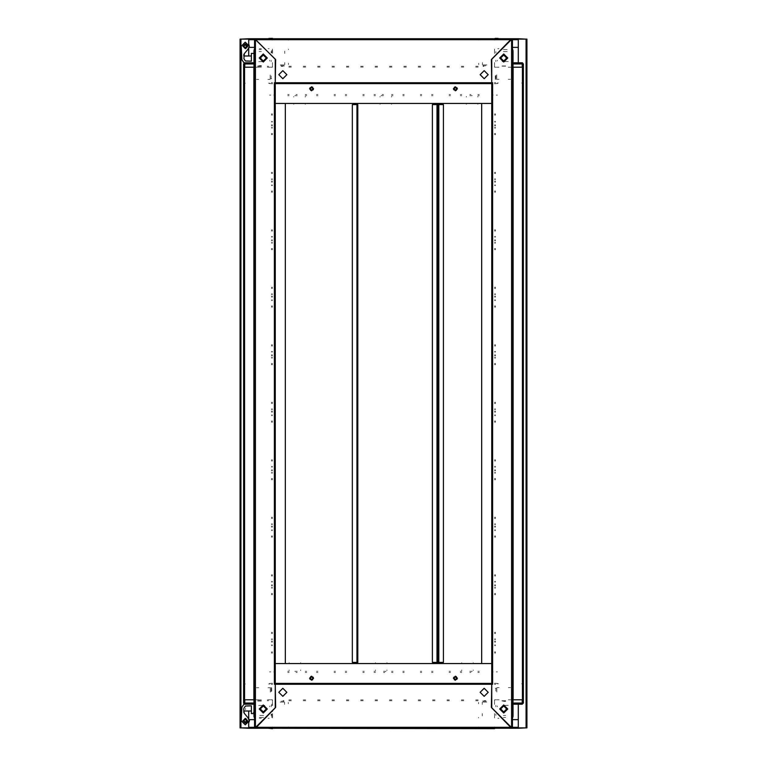 <?xml version="1.0" encoding="UTF-8"?>
<svg xmlns="http://www.w3.org/2000/svg" width="767" height="767" viewBox="0 0 767 767"><rect width="100%" height="100%" fill="white"/><g stroke="black" fill="none" stroke-linecap="round" stroke-linejoin="round"><path stroke-width="0.58" stroke-dasharray="3.83 2.88" d="M254.74 708.296L254.74 709.734L254.74 708.296M245.545 708.296L245.545 709.734L245.545 708.296M254.165 708.296L254.165 709.389L254.165 708.296M243.791 708.66L243.791 710.971L243.791 708.66M251.403 710.971L251.403 705.793L251.403 710.971M253.014 712.409L253.589 712.409L253.014 712.409M253.589 704.183L252.439 704.183L253.589 704.183M253.551 704.087L252.937 704.461M491.743 82.759L492.615 82.769M274.385 82.769L275.257 82.759M275.257 83.632L275.257 82.769M491.743 83.641L491.743 82.769M493.181 39.654L493.181 38.781M273.819 38.781L273.819 39.654M437.104 662.381L438.829 662.381M438.829 104.619L437.104 104.619M469.749 672.438L471.043 672.438L469.749 672.438M469.749 671.288L472.194 671.288L469.749 671.288M461.705 663.244L461.705 662.669M473.201 663.244L473.201 662.669M461.705 670.559L461.705 670.013M473.201 670.559L473.201 670.013M475.732 699.897L478.148 699.897L475.732 699.897M475.732 700.76L478.148 700.76L475.732 700.76M461.36 699.897L463.776 699.897L461.36 699.897M461.36 700.76L463.776 700.76L461.36 700.76M446.979 699.897L449.395 699.897L446.979 699.897M446.979 700.76L449.395 700.76L446.979 700.76M432.607 699.897L435.023 699.897L432.607 699.897M432.607 700.76L435.023 700.76L432.607 700.76M418.226 699.897L420.642 699.897L418.226 699.897M418.226 700.76L420.642 700.76L418.226 700.76M403.854 699.897L406.27 699.897L403.854 699.897M403.854 700.76L406.27 700.76L403.854 700.76M389.483 699.897L391.899 699.897L389.483 699.897M389.483 700.76L391.899 700.76L389.483 700.76M375.101 699.897L377.517 699.897L375.101 699.897M375.101 700.76L377.517 700.76L375.101 700.76M360.73 699.897L363.146 699.897L360.73 699.897M360.73 700.76L363.146 700.76L360.73 700.76M346.358 699.897L348.774 699.897L346.358 699.897M346.358 700.76L348.774 700.76L346.358 700.76M331.977 699.897L334.393 699.897L331.977 699.897M331.977 700.76L334.393 700.76L331.977 700.76M317.605 699.897L320.021 699.897L317.605 699.897M317.605 700.76L320.021 700.76L317.605 700.76M303.224 699.897L305.64 699.897L303.224 699.897M303.224 700.76L305.64 700.76L303.224 700.76M288.852 699.897L291.268 699.897L288.852 699.897M288.852 700.76L291.268 700.76L288.852 700.76M494.475 699.897L494.475 700.817L494.475 699.897M272.525 700.817L272.525 699.897L272.525 700.817M272.525 727.499L272.525 728.65M494.475 727.787L494.475 726.924M494.475 728.65L494.475 727.499M494.475 703.291L494.475 704.269L494.475 703.291M272.525 703.349L272.525 704.269L272.525 703.349M494.475 717.433L494.475 716.292M272.525 716.292L272.525 717.433M356.904 662.381L357.767 662.381M357.767 104.619L356.904 104.619M505.645 717.433L503.344 717.433L505.645 717.433M505.645 715.429L503.344 715.429L505.645 715.429M505.645 700.76L501.906 700.76L505.645 700.76M505.645 701.048L502.193 701.048L505.645 701.048M503.919 705.362L507.371 705.362M505.645 701.335L503.631 701.335L505.645 701.335M478.522 703.78L478.522 702.342M482.98 701.191L483.843 701.191M486.278 701.191L484.13 701.191M483.843 702.054L482.98 702.054M484.13 702.054L486.719 702.054L484.13 702.054M494.475 704.355L494.475 702.054M482.29 704.355L482.29 702.054M484.13 700.616L485.751 700.616M482.29 715.86L482.29 713.559L482.29 715.86M482.98 700.616L482.98 701.479M478.522 727.787L478.522 726.924M478.522 717.864L478.522 717.289M494.475 700.616L494.475 701.479M512.011 683.8L512.586 683.8M521.646 683.8L522.509 683.8M496.776 688.258L496.776 689.121M496.776 689.408L496.776 691.997L496.776 689.408M496.201 688.258L495.338 688.258M496.201 699.753L495.338 699.753M496.776 699.753L499.077 699.753M496.776 687.568L499.077 687.568M497.064 683.8L498.502 683.8M495.913 689.121L495.913 688.258M495.913 689.408L495.913 691.029M510.573 687.568L508.281 687.568L510.573 687.568M512.011 699.753L512.586 699.753M510.573 699.753L508.281 699.753L510.573 699.753M494.475 717.289L494.475 717.864M494.475 713.559L494.475 715.86L494.475 713.559M508.233 705.362L505.645 705.362L508.233 705.362M495.866 713.991L495.866 715.429M495.866 705.362L495.866 706.8M497.304 706.8L497.304 705.937M494.475 703.78L494.475 702.342M521.646 699.753L522.509 699.753M497.064 699.753L498.502 699.753M511.004 699.753L512.155 699.753M497.783 718.296L498.933 718.296M505.645 705.362L507.658 705.362L505.645 705.362M297.251 672.438L295.957 672.438L297.251 672.438M297.251 671.288L294.806 671.288L297.251 671.288M289.197 663.244L289.197 662.669M300.702 663.244L300.702 662.669M289.197 670.559L289.197 670.013M300.702 670.559L300.702 670.013M505.693 66.202L501.954 66.202L505.693 66.202M505.693 65.914L502.241 65.914L505.693 65.914M503.392 51.542L507.994 51.542L503.392 51.542M503.392 49.529L507.994 49.529L503.392 49.529M508.281 61.6L505.693 61.6L508.281 61.6M495.329 77.477L495.329 75.847M496.767 77.477L496.767 74.888L496.767 77.477M495.904 75.319L495.904 77.477M507.418 61.6L503.967 61.6M495.913 60.162L495.913 61.6M495.913 51.542L495.913 52.981M505.693 61.6L502.241 61.6L505.693 61.6M522.5 83.057L521.637 83.057M496.767 77.764L496.767 78.627L496.767 77.764M508.272 67.247L510.573 67.247L508.272 67.247M508.272 79.289L510.573 79.289L508.272 79.289M512.586 67.247L512.011 67.247M495.329 79.289L496.191 79.289M495.329 67.247L496.191 67.247M499.068 67.247L496.767 67.247M499.068 79.289L496.767 79.289M498.492 83.057L497.054 83.057M495.329 77.764L495.329 78.57M495.904 78.627L495.904 77.764M478.666 40.066L478.666 39.203M483.987 64.936L483.124 64.936L483.987 64.936M484.274 64.936L486.863 64.936L484.274 64.936M482.433 64.936L482.433 62.635M494.475 51.14L494.475 53.441L494.475 51.14M483.095 65.511L483.095 66.374M494.475 65.511L494.475 66.374M494.475 64.936L494.475 62.635M478.666 64.649L478.666 63.268M494.475 64.649L494.475 63.21M483.987 65.799L483.124 65.799M484.274 65.799L485.904 65.799M483.172 66.374L483.987 66.374M494.475 49.702L494.475 49.126M497.352 61.024L497.352 60.162M494.475 39.501L494.475 38.35M494.475 40.066L494.475 39.203M494.475 50.708L494.475 49.567M512.155 67.247L511.004 67.247M498.492 67.247L497.054 67.247M522.509 67.247L521.637 67.247M513.018 63.939L513.018 62.789M498.933 48.704L497.783 48.704M334.048 672.438L335.486 672.438L334.048 672.438M317.95 672.438L316.512 672.438L317.95 672.438M305.295 672.438L306.733 672.438L305.295 672.438M289.197 672.438L287.759 672.438L289.197 672.438M362.801 672.438L364.239 672.438L362.801 672.438M346.703 672.438L345.265 672.438L346.703 672.438M391.553 672.438L392.992 672.438L391.553 672.438M375.447 672.438L374.008 672.438L375.447 672.438M420.297 672.438L421.735 672.438L420.297 672.438M404.199 672.438L402.761 672.438L404.199 672.438M449.05 672.438L450.488 672.438L449.05 672.438M432.952 672.438L431.514 672.438L432.952 672.438M477.803 672.438L479.241 672.438L477.803 672.438M461.705 672.438L460.267 672.438L461.705 672.438M317.95 671.288L316.512 671.288L317.95 671.288M334.048 671.288L335.486 671.288L334.048 671.288M289.197 671.288L287.759 671.288L289.197 671.288M305.295 671.288L306.733 671.288L305.295 671.288M346.703 671.288L345.265 671.288L346.703 671.288M362.801 671.288L364.239 671.288L362.801 671.288M375.447 671.288L374.008 671.288L375.447 671.288M391.553 671.288L392.992 671.288L391.553 671.288M404.199 671.288L402.761 671.288L404.199 671.288M420.297 671.288L421.735 671.288L420.297 671.288M432.952 671.288L431.514 671.288L432.952 671.288M449.05 671.288L450.488 671.288L449.05 671.288M461.705 671.288L460.267 671.288L461.705 671.288M477.803 671.288L479.241 671.288L477.803 671.288M273.963 671.288L273.963 672.448L273.963 671.288M493.037 672.448L493.037 671.288L493.037 672.448M496.201 683.368L497.352 683.368M496.201 671.863L497.352 671.863M270.799 671.863L269.648 671.863M270.799 683.368L269.648 683.368M432.952 94.562L431.514 94.562L432.952 94.562M449.05 94.562L450.488 94.562L449.05 94.562M461.705 94.562L460.267 94.562L461.705 94.562M477.803 94.562L479.241 94.562L477.803 94.562M404.199 94.562L402.761 94.562L404.199 94.562M420.297 94.562L421.735 94.562L420.297 94.562M375.447 94.562L374.008 94.562L375.447 94.562M391.553 94.562L392.992 94.562L391.553 94.562M346.703 94.562L345.265 94.562L346.703 94.562M362.801 94.562L364.239 94.562L362.801 94.562M317.95 94.562L316.512 94.562L317.95 94.562M334.048 94.562L335.486 94.562L334.048 94.562M289.197 94.562L287.759 94.562L289.197 94.562M305.295 94.562L306.733 94.562L305.295 94.562M449.05 95.712L450.488 95.712L449.05 95.712M432.952 95.712L431.514 95.712L432.952 95.712M477.803 95.712L479.241 95.712L477.803 95.712M461.705 95.712L460.267 95.712L461.705 95.712M420.297 95.712L421.735 95.712L420.297 95.712M404.199 95.712L402.761 95.712L404.199 95.712M391.553 95.712L392.992 95.712L391.553 95.712M375.447 95.712L374.008 95.712L375.447 95.712M362.801 95.712L364.239 95.712L362.801 95.712M346.703 95.712L345.265 95.712L346.703 95.712M334.048 95.712L335.486 95.712L334.048 95.712M317.95 95.712L316.512 95.712L317.95 95.712M305.295 95.712L306.733 95.712L305.295 95.712M289.197 95.712L287.759 95.712L289.197 95.712M493.037 95.712L493.037 94.552L493.037 95.712M273.963 94.552L273.963 95.712L273.963 94.552M270.799 83.632L269.648 83.632M270.799 95.137L269.648 95.137M496.201 95.137L497.352 95.137M496.201 83.632L497.352 83.632M291.268 67.103L288.852 67.103L291.268 67.103M291.268 66.24L288.852 66.24L291.268 66.24M305.64 67.103L303.224 67.103L305.64 67.103M305.64 66.24L303.224 66.24L305.64 66.24M320.021 67.103L317.605 67.103L320.021 67.103M320.021 66.24L317.605 66.24L320.021 66.24M334.393 67.103L331.977 67.103L334.393 67.103M334.393 66.24L331.977 66.24L334.393 66.24M348.774 67.103L346.358 67.103L348.774 67.103M348.774 66.24L346.358 66.24L348.774 66.24M363.146 67.103L360.73 67.103L363.146 67.103M363.146 66.24L360.73 66.24L363.146 66.24M377.517 67.103L375.101 67.103L377.517 67.103M377.517 66.24L375.101 66.24L377.517 66.24M391.899 67.103L389.483 67.103L391.899 67.103M391.899 66.24L389.483 66.24L391.899 66.24M406.27 67.103L403.854 67.103L406.27 67.103M406.27 66.24L403.854 66.24L406.27 66.24M420.642 67.103L418.226 67.103L420.642 67.103M420.642 66.24L418.226 66.24L420.642 66.24M435.023 67.103L432.607 67.103L435.023 67.103M435.023 66.24L432.607 66.24L435.023 66.24M449.395 67.103L446.979 67.103L449.395 67.103M449.395 66.24L446.979 66.24L449.395 66.24M463.776 67.103L461.36 67.103L463.776 67.103M463.776 66.24L461.36 66.24L463.776 66.24M478.148 67.103L475.732 67.103L478.148 67.103M478.148 66.24L475.732 66.24L478.148 66.24M272.525 67.103L272.525 66.183L272.525 67.103M494.475 66.183L494.475 67.103L494.475 66.183M272.525 39.213L272.525 40.076M272.525 38.35L272.525 39.501M272.525 63.709L272.525 62.731L272.525 63.709M494.475 63.651L494.475 62.731L494.475 63.651M272.525 49.567L272.525 50.708M297.251 94.562L295.957 94.562L297.251 94.562M297.251 95.712L294.806 95.712L297.251 95.712M305.295 103.756L305.295 104.331M293.799 103.756L293.799 104.331M305.295 96.441L305.295 96.987M293.799 96.441L293.799 96.987M253.982 685.382L253.982 684.806L253.982 685.382M253.982 671.01L253.982 670.435L253.982 671.01M253.982 656.629L253.982 656.053L253.982 656.629M253.982 642.257L253.982 641.682L253.982 642.257M253.982 627.876L253.982 627.301L253.982 627.876M253.982 613.504L253.982 612.929L253.982 613.504M253.982 599.132L253.982 598.557L253.982 599.132M253.982 584.751L253.982 584.176L253.982 584.751M253.982 570.38L253.982 570.955L253.982 570.38M253.982 556.008L253.982 555.433L253.982 556.008M253.982 541.627L253.982 542.202L253.982 541.627M253.982 527.255L253.982 526.68L253.982 527.255M253.982 512.874L253.982 512.298L253.982 512.874M253.982 498.502L253.982 497.927L253.982 498.502M253.982 484.13L253.982 484.706L253.982 484.13M253.982 469.749L253.982 470.324L253.982 469.749M253.982 455.377L253.982 454.802L253.982 455.377M253.982 441.006L253.982 440.431L253.982 441.006M253.982 426.625L253.982 426.049L253.982 426.625M253.982 412.253L253.982 411.678L253.982 412.253M253.982 397.872L253.982 397.296L253.982 397.872M253.982 369.128L253.982 369.704L253.982 369.128M253.982 354.747L253.982 355.322L253.982 354.747M253.982 340.375L253.982 340.951L253.982 340.375M253.982 325.994L253.982 326.569L253.982 325.994M253.982 311.623L253.982 312.198L253.982 311.623M253.982 297.251L253.982 296.676L253.982 297.251M253.982 282.87L253.982 282.294L253.982 282.87M253.982 268.498L253.982 267.923L253.982 268.498M253.982 254.126L253.982 253.551L253.982 254.126M253.982 239.745L253.982 239.17L253.982 239.745M253.982 225.373L253.982 224.798L253.982 225.373M253.982 210.992L253.982 211.567L253.982 210.992M253.982 196.62L253.982 196.045L253.982 196.62M253.982 182.249L253.982 181.674L253.982 182.249M253.982 167.868L253.982 167.292L253.982 167.868M253.982 153.496L253.982 152.921L253.982 153.496M253.982 139.124L253.982 138.549L253.982 139.124M253.982 124.743L253.982 124.168L253.982 124.743M253.982 110.371L253.982 109.796L253.982 110.371M253.982 95.99L253.982 96.565L253.982 95.99M253.982 81.618L253.982 82.194L253.982 81.618M272.381 642.257L272.381 641.03L272.381 642.257M271.518 642.257L271.518 641.03L271.518 642.257M272.381 584.751L272.381 585.978L272.381 584.751M271.518 584.751L271.518 585.978L271.518 584.751M272.381 527.255L272.381 526.028L272.381 527.255M271.518 527.255L271.518 526.028L271.518 527.255M272.381 469.749L272.381 470.976L272.381 469.749M271.518 469.749L271.518 470.976L271.518 469.749M272.381 412.253L272.381 411.026L272.381 412.253M271.518 412.253L271.518 411.026L271.518 412.253M272.381 354.747L272.381 355.974L272.381 354.747M271.518 354.747L271.518 355.974L271.518 354.747M272.381 297.251L272.381 296.024L272.381 297.251M271.518 297.251L271.518 296.024L271.518 297.251M272.381 239.745L272.381 240.972L272.381 239.745M271.518 239.745L271.518 240.972L271.518 239.745M272.381 182.249L272.381 181.022L272.381 182.249M271.518 182.249L271.518 181.022L271.518 182.249M272.381 124.743L272.381 125.97L272.381 124.743M271.518 124.743L271.518 125.97L271.518 124.743M254.845 385.801L254.845 386.952L254.845 385.801M254.845 381.199L254.845 380.048L254.845 381.199M253.982 385.801L253.982 386.952L253.982 385.801M253.982 381.199L253.982 380.048L253.982 381.199M272.381 594.818L272.381 593.38L272.381 594.818M272.381 633.628L272.381 632.19L272.381 633.628M272.381 537.312L272.381 535.874L272.381 537.312M272.381 576.132L272.381 574.694L272.381 576.132M272.381 479.816L272.381 478.378L272.381 479.816M272.381 518.626L272.381 517.188L272.381 518.626M272.381 422.31L272.381 420.872L272.381 422.31M272.381 461.13L272.381 459.692L272.381 461.13M272.381 364.814L272.381 363.376L272.381 364.814M272.381 403.624L272.381 402.186L272.381 403.624M272.381 307.308L272.381 305.87L272.381 307.308M272.381 346.128L272.381 344.69L272.381 346.128M272.381 249.812L272.381 248.374L272.381 249.812M272.381 288.622L272.381 287.184L272.381 288.622M272.381 192.306L272.381 190.868L272.381 192.306M272.381 231.126L272.381 229.688L272.381 231.126M272.381 134.81L272.381 133.372L272.381 134.81M272.381 173.62L272.381 172.182L272.381 173.62M272.381 184.837L272.381 185.7L272.381 184.837M272.381 178.797L272.381 179.66L272.381 178.797M272.381 127.332L272.381 128.194L272.381 127.332M272.381 121.291L272.381 122.154L272.381 121.291M272.381 113.823L272.381 115.261L272.381 113.823M272.381 82.481L272.381 83.919L272.381 82.481M272.381 653.177L272.381 651.739L272.381 653.177M272.381 683.081L272.381 684.519L272.381 683.081M272.381 242.334L272.381 243.197L272.381 242.334M272.381 236.294L272.381 237.156L272.381 236.294M272.381 299.839L272.381 300.702L272.381 299.839M272.381 293.799L272.381 294.662L272.381 293.799M272.381 357.336L272.381 358.199L272.381 357.336M272.381 351.296L272.381 352.158L272.381 351.296M272.381 414.842L272.381 415.704L272.381 414.842M272.381 408.801L272.381 409.664L272.381 408.801M272.381 472.338L272.381 473.201L272.381 472.338M272.381 466.298L272.381 467.161L272.381 466.298M272.381 529.844L272.381 530.706L272.381 529.844M272.381 523.803L272.381 524.666L272.381 523.803M272.381 587.34L272.381 588.203L272.381 587.34M272.381 581.3L272.381 582.163L272.381 581.3M272.381 644.846L272.381 645.709L272.381 644.846M272.381 638.806L272.381 639.668L272.381 638.806M271.518 594.818L271.518 593.38L271.518 594.818M271.518 632.19L271.518 633.628L271.518 632.19M271.518 537.312L271.518 535.874L271.518 537.312M271.518 574.694L271.518 576.132L271.518 574.694M271.518 479.816L271.518 478.378L271.518 479.816M271.518 517.188L271.518 518.626L271.518 517.188M271.518 422.31L271.518 420.872L271.518 422.31M271.518 459.692L271.518 461.13L271.518 459.692M271.518 364.814L271.518 363.376L271.518 364.814M271.518 402.186L271.518 403.624L271.518 402.186M271.518 307.308L271.518 305.87L271.518 307.308M271.518 344.69L271.518 346.128L271.518 344.69M271.518 249.812L271.518 248.374L271.518 249.812M271.518 287.184L271.518 288.622L271.518 287.184M271.518 192.306L271.518 190.868L271.518 192.306M271.518 229.688L271.518 231.126L271.518 229.688M271.518 134.81L271.518 133.372L271.518 134.81M271.518 172.182L271.518 173.62L271.518 172.182M271.518 184.837L271.518 185.7L271.518 184.837M271.518 179.66L271.518 178.797L271.518 179.66M271.518 127.332L271.518 128.194L271.518 127.332M271.518 122.154L271.518 121.291L271.518 122.154M271.518 113.823L271.518 115.261L271.518 113.823M271.518 83.919L271.518 82.481L271.518 83.919M271.518 653.177L271.518 651.739L271.518 653.177M271.518 684.519L271.518 683.081L271.518 684.519M271.518 242.334L271.518 243.197L271.518 242.334M271.518 237.156L271.518 236.294L271.518 237.156M271.518 299.839L271.518 300.702L271.518 299.839M271.518 294.662L271.518 293.799L271.518 294.662M271.518 357.336L271.518 358.199L271.518 357.336M271.518 352.158L271.518 351.296L271.518 352.158M271.518 414.842L271.518 415.704L271.518 414.842M271.518 409.664L271.518 408.801L271.518 409.664M271.518 472.338L271.518 473.201L271.518 472.338M271.518 467.161L271.518 466.298L271.518 467.161M271.518 529.844L271.518 530.706L271.518 529.844M271.518 524.666L271.518 523.803L271.518 524.666M271.518 587.34L271.518 588.203L271.518 587.34M271.518 582.163L271.518 581.3L271.518 582.163M271.518 644.846L271.518 645.709L271.518 644.846M271.518 639.668L271.518 638.806L271.518 639.668M244.548 67.247L243.628 67.247M244.491 699.753L245.363 699.753M243.628 699.753L244.548 699.753M271.46 699.753L272.381 699.753L271.46 699.753M272.381 67.247L271.46 67.247L272.381 67.247M268.987 699.753L268.009 699.753L268.987 699.753M268.929 67.247L268.009 67.247L268.929 67.247M254.845 699.753L255.996 699.753M255.996 67.247L254.845 67.247M275.257 684.241L274.385 684.231M274.394 664.395L274.394 663.532L275.257 663.532L275.257 664.395M274.394 102.605L274.394 103.468L275.257 103.468M261.307 700.798L257.568 700.798L261.307 700.798M261.307 701.086L257.856 701.086L261.307 701.086M263.608 715.458L259.006 715.458L263.608 715.458M263.608 717.471L259.006 717.471L263.608 717.471M258.719 705.4L261.307 705.4L258.719 705.4M271.671 689.523L271.671 691.153M270.233 689.523L270.233 692.112L270.233 689.523M271.096 691.681L271.096 689.523M259.582 705.4L263.033 705.4M271.087 706.838L271.087 705.4M271.087 715.458L271.087 714.019M261.307 705.4L264.759 705.4L261.307 705.4M244.5 683.943L245.363 683.943M270.233 689.236L270.233 688.373L270.233 689.236M258.728 699.753L256.427 699.753L258.728 699.753M258.728 687.711L256.427 687.711L258.728 687.711M254.414 699.753L254.989 699.753M271.671 687.711L270.809 687.711M271.671 699.753L270.809 699.753M267.932 699.753L270.233 699.753M267.932 687.711L270.233 687.711M268.508 683.943L269.946 683.943M271.671 689.236L271.671 688.43M271.096 688.373L271.096 689.236M288.334 726.934L288.334 727.797M283.013 702.064L283.876 702.064L283.013 702.064M282.726 702.064L280.137 702.064L282.726 702.064M284.567 702.064L284.567 704.365M272.525 715.86L272.525 713.559L272.525 715.86M283.905 701.489L283.905 700.626M272.525 701.489L272.525 700.626M272.525 702.064L272.525 704.365M288.334 702.351L288.334 703.732M272.525 702.351L272.525 703.79M283.013 701.201L283.876 701.201M282.726 701.201L281.096 701.201M283.828 700.626L283.013 700.626M272.525 717.298L272.525 717.874M269.648 705.976L269.648 706.838M272.525 726.934L272.525 727.797M268.508 699.753L269.946 699.753M268.067 718.296L269.217 718.296M383.5 94.562L382.206 94.562L383.5 94.562M383.5 95.712L381.055 95.712L383.5 95.712M391.553 103.756L391.553 104.331M380.048 103.756L380.048 104.331M391.553 96.441L391.553 96.987M380.048 96.441L380.048 96.987M492.615 684.231L491.743 684.241M491.743 684.231L491.743 683.359M275.257 683.359L275.257 684.231M273.819 727.346L273.819 728.219M493.181 728.219L493.181 727.346M261.355 49.567L259.054 49.567L261.355 49.567M261.355 51.571L259.054 51.571L261.355 51.571M261.355 66.24L257.616 66.24L261.355 66.24M261.355 65.952L257.904 65.952L261.355 65.952M263.081 61.638L259.63 61.638M261.355 65.665L259.342 65.665L261.355 65.665M288.478 63.22L288.478 64.658M284.02 65.809L283.157 65.809M280.722 65.809L282.87 65.809M283.157 64.946L284.02 64.946M282.87 64.946L280.281 64.946L282.87 64.946M272.525 62.645L272.525 64.946M284.71 62.645L284.71 64.946M282.87 66.384L281.249 66.384M284.71 51.14L284.71 53.441L284.71 51.14M284.02 66.384L284.02 65.521M288.478 39.213L288.478 40.076M288.478 49.136L288.478 49.711M272.525 66.384L272.525 65.521M254.989 83.2L254.414 83.2M245.354 83.2L244.491 83.2M270.224 78.742L270.224 77.879M270.224 77.592L270.224 75.003L270.224 77.592M270.799 78.742L271.662 78.742M270.799 67.247L271.662 67.247M270.224 67.247L267.923 67.247M270.224 79.432L267.923 79.432M269.936 83.2L268.498 83.2M271.087 77.879L271.087 78.742M271.087 77.592L271.087 75.971M256.427 79.432L258.719 79.432L256.427 79.432M254.989 67.247L254.414 67.247M256.427 67.247L258.719 67.247L256.427 67.247M272.525 49.711L272.525 49.136M272.525 53.441L272.525 51.14L272.525 53.441M258.767 61.638L261.355 61.638L258.767 61.638M271.135 53.009L271.135 51.571M271.135 61.638L271.135 60.2M269.696 60.2L269.696 61.063M272.525 63.22L272.525 64.658M245.354 67.247L244.491 67.247M269.936 67.247L268.498 67.247M253.982 62.789L253.982 63.939M269.217 48.704L268.067 48.704M261.355 61.638L259.342 61.638L261.355 61.638M383.5 672.438L384.794 672.438L383.5 672.438M383.5 671.288L385.945 671.288L383.5 671.288M375.447 663.244L375.447 662.669M386.952 663.244L386.952 662.669M375.447 670.559L375.447 670.013M386.952 670.559L386.952 670.013M492.606 102.605L492.606 103.468L491.743 103.468L491.743 102.605M491.743 663.963L492.606 663.532L492.606 664.395M469.749 94.562L471.043 94.562L469.749 94.562M469.749 95.712L472.194 95.712L469.749 95.712M477.803 103.756L477.803 104.331M466.298 103.756L466.298 104.331M477.803 96.441L477.803 96.987M466.298 96.441L466.298 96.987M513.018 81.618L513.018 82.194L513.018 81.618M513.018 95.99L513.018 96.565L513.018 95.99M513.018 110.371L513.018 109.796L513.018 110.371M513.018 124.743L513.018 124.168L513.018 124.743M513.018 139.124L513.018 138.549L513.018 139.124M513.018 153.496L513.018 154.071L513.018 153.496M513.018 167.868L513.018 168.443L513.018 167.868M513.018 182.249L513.018 182.824L513.018 182.249M513.018 196.62L513.018 196.045L513.018 196.62M513.018 210.992L513.018 211.567L513.018 210.992M513.018 225.373L513.018 225.949L513.018 225.373M513.018 239.745L513.018 240.32L513.018 239.745M513.018 254.126L513.018 254.702L513.018 254.126M513.018 268.498L513.018 267.923L513.018 268.498M513.018 282.87L513.018 282.294L513.018 282.87M513.018 297.251L513.018 296.676L513.018 297.251M513.018 311.623L513.018 312.198L513.018 311.623M513.018 325.994L513.018 326.569L513.018 325.994M513.018 340.375L513.018 340.951L513.018 340.375M513.018 354.747L513.018 355.322L513.018 354.747M513.018 369.128L513.018 369.704L513.018 369.128M513.018 397.872L513.018 397.296L513.018 397.872M513.018 412.253L513.018 411.678L513.018 412.253M513.018 426.625L513.018 426.049L513.018 426.625M513.018 441.006L513.018 440.431L513.018 441.006M513.018 455.377L513.018 454.802L513.018 455.377M513.018 469.749L513.018 470.324L513.018 469.749M513.018 484.13L513.018 484.706L513.018 484.13M513.018 498.502L513.018 497.927L513.018 498.502M513.018 512.874L513.018 512.298L513.018 512.874M513.018 527.255L513.018 526.68L513.018 527.255M513.018 541.627L513.018 542.202L513.018 541.627M513.018 556.008L513.018 555.433L513.018 556.008M513.018 570.38L513.018 570.955L513.018 570.38M513.018 584.751L513.018 585.326L513.018 584.751M513.018 599.132L513.018 599.708L513.018 599.132M513.018 613.504L513.018 614.079L513.018 613.504M513.018 627.876L513.018 628.451L513.018 627.876M513.018 642.257L513.018 642.832L513.018 642.257M513.018 656.629L513.018 657.204L513.018 656.629M513.018 671.01L513.018 670.435L513.018 671.01M513.018 685.382L513.018 685.957L513.018 685.382M494.619 124.743L494.619 125.97L494.619 124.743M495.482 124.743L495.482 125.97L495.482 124.743M494.619 182.249L494.619 181.022L494.619 182.249M495.482 182.249L495.482 181.022L495.482 182.249M494.619 239.745L494.619 240.972L494.619 239.745M495.482 239.745L495.482 240.972L495.482 239.745M494.619 297.251L494.619 296.024L494.619 297.251M495.482 297.251L495.482 296.024L495.482 297.251M494.619 354.747L494.619 355.974L494.619 354.747M495.482 354.747L495.482 355.974L495.482 354.747M494.619 412.253L494.619 411.026L494.619 412.253M495.482 412.253L495.482 411.026L495.482 412.253M494.619 469.749L494.619 470.976L494.619 469.749M495.482 469.749L495.482 470.976L495.482 469.749M494.619 527.255L494.619 526.028L494.619 527.255M495.482 527.255L495.482 526.028L495.482 527.255M494.619 584.751L494.619 585.978L494.619 584.751M495.482 584.751L495.482 585.978L495.482 584.751M494.619 642.257L494.619 641.03L494.619 642.257M495.482 642.257L495.482 641.03L495.482 642.257M512.155 381.199L512.155 380.048L512.155 381.199M512.155 385.801L512.155 386.952L512.155 385.801M513.018 381.199L513.018 380.048L513.018 381.199M513.018 385.801L513.018 386.952L513.018 385.801M494.619 172.182L494.619 173.62L494.619 172.182M494.619 133.372L494.619 134.81L494.619 133.372M494.619 229.688L494.619 231.126L494.619 229.688M494.619 190.868L494.619 192.306L494.619 190.868M494.619 287.184L494.619 288.622L494.619 287.184M494.619 248.374L494.619 249.812L494.619 248.374M494.619 344.69L494.619 346.128L494.619 344.69M494.619 305.87L494.619 307.308L494.619 305.87M494.619 402.186L494.619 403.624L494.619 402.186M494.619 363.376L494.619 364.814L494.619 363.376M494.619 459.692L494.619 461.13L494.619 459.692M494.619 420.872L494.619 422.31L494.619 420.872M494.619 517.188L494.619 518.626L494.619 517.188M494.619 478.378L494.619 479.816L494.619 478.378M494.619 574.694L494.619 576.132L494.619 574.694M494.619 535.874L494.619 537.312L494.619 535.874M494.619 632.19L494.619 633.628L494.619 632.19M494.619 593.38L494.619 594.818L494.619 593.38M494.619 582.163L494.619 581.3L494.619 582.163M494.619 588.203L494.619 587.34L494.619 588.203M494.619 639.668L494.619 638.806L494.619 639.668M494.619 645.709L494.619 644.846L494.619 645.709M494.619 653.177L494.619 651.739L494.619 653.177M494.619 684.519L494.619 683.081L494.619 684.519M494.619 113.823L494.619 115.261L494.619 113.823M494.619 83.919L494.619 82.481L494.619 83.919M494.619 524.666L494.619 523.803L494.619 524.666M494.619 530.706L494.619 529.844L494.619 530.706M494.619 467.161L494.619 466.298L494.619 467.161M494.619 473.201L494.619 472.338L494.619 473.201M494.619 409.664L494.619 408.801L494.619 409.664M494.619 415.704L494.619 414.842L494.619 415.704M494.619 352.158L494.619 351.296L494.619 352.158M494.619 358.199L494.619 357.336L494.619 358.199M494.619 294.662L494.619 293.799L494.619 294.662M494.619 300.702L494.619 299.839L494.619 300.702M494.619 237.156L494.619 236.294L494.619 237.156M494.619 243.197L494.619 242.334L494.619 243.197M494.619 179.66L494.619 178.797L494.619 179.66M494.619 185.7L494.619 184.837L494.619 185.7M494.619 122.154L494.619 121.291L494.619 122.154M494.619 128.194L494.619 127.332L494.619 128.194M495.482 172.182L495.482 173.62L495.482 172.182M495.482 134.81L495.482 133.372L495.482 134.81M495.482 229.688L495.482 231.126L495.482 229.688M495.482 192.306L495.482 190.868L495.482 192.306M495.482 287.184L495.482 288.622L495.482 287.184M495.482 249.812L495.482 248.374L495.482 249.812M495.482 344.69L495.482 346.128L495.482 344.69M495.482 307.308L495.482 305.87L495.482 307.308M495.482 402.186L495.482 403.624L495.482 402.186M495.482 364.814L495.482 363.376L495.482 364.814M495.482 459.692L495.482 461.13L495.482 459.692M495.482 422.31L495.482 420.872L495.482 422.31M495.482 517.188L495.482 518.626L495.482 517.188M495.482 479.816L495.482 478.378L495.482 479.816M495.482 574.694L495.482 576.132L495.482 574.694M495.482 537.312L495.482 535.874L495.482 537.312M495.482 632.19L495.482 633.628L495.482 632.19M495.482 594.818L495.482 593.38L495.482 594.818M495.482 582.163L495.482 581.3L495.482 582.163M495.482 587.34L495.482 588.203L495.482 587.34M495.482 639.668L495.482 638.806L495.482 639.668M495.482 644.846L495.482 645.709L495.482 644.846M495.482 653.177L495.482 651.739L495.482 653.177M495.482 683.081L495.482 684.519L495.482 683.081M495.482 113.823L495.482 115.261L495.482 113.823M495.482 82.481L495.482 83.919L495.482 82.481M495.482 524.666L495.482 523.803L495.482 524.666M495.482 529.844L495.482 530.706L495.482 529.844M495.482 467.161L495.482 466.298L495.482 467.161M495.482 472.338L495.482 473.201L495.482 472.338M495.482 409.664L495.482 408.801L495.482 409.664M495.482 414.842L495.482 415.704L495.482 414.842M495.482 352.158L495.482 351.296L495.482 352.158M495.482 357.336L495.482 358.199L495.482 357.336M495.482 294.662L495.482 293.799L495.482 294.662M495.482 299.839L495.482 300.702L495.482 299.839M495.482 237.156L495.482 236.294L495.482 237.156M495.482 242.334L495.482 243.197L495.482 242.334M495.482 179.66L495.482 178.797L495.482 179.66M495.482 184.837L495.482 185.7L495.482 184.837M495.482 122.154L495.482 121.291L495.482 122.154M495.482 127.332L495.482 128.194L495.482 127.332M522.452 699.753L523.372 699.753M523.372 67.247L522.452 67.247M495.54 67.247L494.619 67.247L495.54 67.247M494.619 699.753L495.54 699.753L494.619 699.753M498.013 67.247L498.991 67.247L498.013 67.247M498.071 699.753L498.991 699.753L498.071 699.753M261.355 718.296L259.342 718.296L261.355 718.296M261.355 717.433L259.342 717.433L261.355 717.433M254.165 708.813L254.165 707.663L254.165 708.813M261.355 699.897L258.191 699.897L261.355 699.897M261.355 700.76L258.191 700.76L261.355 700.76M268.546 699.897L267.319 699.897L268.546 699.897M268.546 700.76L267.319 700.76L268.546 700.76M272.563 714.202L272.563 716.646L272.563 714.202M271.71 714.202L271.71 716.646L271.71 714.202M255.028 707.088L255.028 709.389L255.028 707.088M254.165 709.389L254.165 707.088L254.165 709.389M272.563 716.004L272.563 717.433L272.563 716.004M272.563 704.211L272.563 705.65L272.563 704.211M272.563 711.69L272.563 710.827L272.563 711.69M272.563 704.787L272.563 705.65L272.563 704.787M271.71 716.004L271.71 717.433L271.71 716.004M271.71 705.65L271.71 704.211L271.71 705.65M271.71 711.69L271.71 710.827L271.71 711.69M261.355 48.704L259.342 48.704L261.355 48.704M254.165 58.187L254.165 59.337L254.165 58.187M261.355 67.103L258.191 67.103L261.355 67.103M268.546 67.103L267.319 67.103L268.546 67.103M268.546 66.24L267.319 66.24L268.546 66.24M272.563 52.798L272.563 50.354L272.563 52.798M271.71 52.798L271.71 50.354L271.71 52.798M255.028 59.912L255.028 57.611L255.028 59.912M254.165 57.611L254.165 59.912L254.165 57.611"/><path stroke-width="1.15" d="M491.743 82.759L491.743 83.641L275.257 83.632L275.257 82.759L491.743 82.759L491.34 59.596L511.292 39.654L511.292 38.781L511.292 39.654L255.708 39.654L275.66 59.596L275.257 82.759M437.88 662.381L432.406 662.381L432.406 104.619L437.88 104.619L437.88 662.381L437.967 104.619L443.431 104.619L443.431 662.381L437.967 662.381M494.475 728.65L269.217 728.219M357.767 662.381L352.302 662.381L352.302 104.619L357.767 104.619L357.767 662.381M522.605 62.856L513.018 62.789L522.222 62.789L523.372 63.939L523.372 703.061L522.222 703.061L522.222 704.211L513.018 704.211L513.018 703.061L522.222 703.061L522.222 699.753L523.372 699.753L522.452 699.753L522.452 67.247L523.372 67.247L522.222 67.247L522.222 63.939L513.018 63.939L513.018 67.247L522.222 67.247M253.982 63.939L244.778 63.939L244.778 67.247L243.628 67.247L244.548 67.247L244.548 699.753L243.628 699.753L244.778 699.753L244.778 703.061L253.982 703.061L253.982 704.211L244.778 704.211L244.778 703.061L243.628 703.061L243.628 63.939L244.778 62.789L253.982 62.789L244.395 62.856M275.257 102.605L275.257 663.532L491.743 663.532L491.743 684.241L275.257 684.241L275.257 683.368L491.743 683.368L275.257 683.368L275.257 83.632L491.743 83.632L491.743 683.368L275.257 683.359M491.743 103.468L491.743 663.532L481.686 663.532L481.686 103.468L491.743 103.468L275.257 103.468L285.314 103.468L285.314 663.532L275.257 663.532L275.257 103.468M240.033 39.069L248.661 39.069L248.661 44.112L248.661 38.781L254.558 38.781L275.257 59.193L275.257 82.769L274.385 82.769L274.385 684.231L275.257 684.231L275.257 707.807L255.421 728.219L248.661 728.219L248.661 722.878L248.661 727.931L240.033 727.931L240.033 39.069M518.339 62.789L518.339 39.069L526.967 39.069L526.967 727.931L518.339 727.931L518.339 704.211M512.442 719.59L518.339 719.59L518.339 728.219L511.579 728.219L491.743 707.807L491.743 684.231L492.615 684.231L492.615 82.769L491.743 82.769L491.743 59.193L511.579 38.781L518.339 38.781L518.339 47.41L512.442 47.41M512.442 716.292L513.018 716.292L512.442 717.691L513.018 716.292L513.018 699.753L522.222 699.753M498.684 728.219L497.783 728.219M512.442 67.247L513.018 67.247L513.018 50.708L513.018 62.789L513.018 50.708L512.442 49.309L513.018 50.708L512.442 50.708M523.372 63.939L522.222 62.789L522.222 63.939L523.372 63.939L523.372 699.753L523.372 67.247M255.421 38.781L254.558 38.781L254.558 728.219L255.421 727.634L255.421 38.781L497.783 38.781M245.478 706.071L251.403 705.793L251.403 713.559L253.982 713.559L253.982 716.292L254.558 717.691L253.982 716.292L254.558 716.292M254.558 50.708L253.982 50.708L254.558 49.309L253.982 50.708L253.982 699.753L244.778 699.753M268.316 38.781L269.217 38.781M244.778 63.939L244.778 62.789L243.628 63.939L244.778 63.939M480.104 74.715L484.13 78.742L488.148 74.715L484.13 70.698L480.104 74.715M286.896 74.715L282.87 70.698L278.852 74.715L282.87 78.742L286.896 74.715M311.623 90.822L313.636 88.809L311.623 90.822L309.609 88.809L311.623 86.796L313.636 88.809L311.623 86.796L309.609 88.809M457.391 88.809L455.377 90.822L453.364 88.809L455.377 86.796L457.391 88.809L455.377 90.822L453.364 88.809L455.377 86.796M500.659 708.957L503.679 711.977L506.699 708.957L503.679 705.937L500.659 708.957M456.873 679.054L454.515 679.687L453.882 677.328L456.24 676.695L456.873 679.054M456.595 678.9L454.678 679.409L454.16 677.491L456.077 676.973L456.595 678.9M503.679 61.494L507.131 58.043L503.679 54.591L500.228 58.043L503.679 61.494M503.679 61.063L506.699 58.043L503.679 55.023L500.659 58.043L503.679 61.063M313.118 677.328L312.485 679.687L310.127 679.054L310.76 676.695L313.118 677.328M312.84 677.491L312.322 679.409L310.405 678.9L310.923 676.973L312.84 677.491M263.321 62.069L259.294 58.043L263.321 54.016L267.347 58.043L263.321 62.069M263.321 712.984L259.294 708.957L263.321 704.931L267.347 708.957L263.321 712.984M263.321 705.506L259.869 708.957L263.321 712.409L266.772 708.957L263.321 705.506M263.321 705.937L260.301 708.957L263.321 711.977L266.341 708.957L263.321 705.937M286.896 692.285L282.87 688.258L278.852 692.285L282.87 696.302L286.896 692.285M480.104 692.285L484.13 696.302L488.148 692.285L484.13 688.258L480.104 692.285M455.377 676.178L453.364 678.191L455.377 676.178L457.391 678.191L455.377 680.204L453.364 678.191L455.377 680.204L457.391 678.191M309.609 678.191L311.623 676.178L313.636 678.191L311.623 680.204L309.609 678.191L311.623 676.178L313.636 678.191L311.623 680.204M453.882 89.672L454.515 87.313L456.873 87.946L456.24 90.305L453.882 89.672M454.16 89.509L454.678 87.591L456.595 88.1L456.077 90.027L454.16 89.509M266.341 58.043L263.321 55.023L260.301 58.043L263.321 61.063L266.341 58.043M310.127 87.946L312.485 87.313L313.118 89.672L310.76 90.305L310.127 87.946M310.405 88.1L312.322 87.591L312.84 89.509L310.923 90.027L310.405 88.1M503.679 704.931L507.706 708.957L503.679 712.984L499.653 708.957L503.679 704.931M503.679 54.016L507.706 58.043L503.679 62.069L499.653 58.043L503.679 54.016M245.258 48.561L242.957 46.26L245.258 43.959L247.559 46.26L245.843 48.542M245.258 47.698L243.82 46.26L245.258 44.822L246.696 46.26L245.258 47.698M247.616 720.74L245.258 723.099L242.899 720.74L245.258 718.382L247.616 720.74M243.791 708.66L243.791 712.428L243.791 710.971L251.403 710.971L243.791 710.971L244.261 713.348L247.99 717.787L249.275 720.74L245.258 724.767L241.231 720.74L241.873 707.366M245.258 723.041L242.957 720.74L245.258 718.439L247.559 720.74L245.843 723.032L247.54 721.057L245.843 718.458M245.258 722.178L243.82 720.74L245.258 719.302L246.696 720.74L245.258 722.178M247.616 46.26L245.258 43.901L242.899 46.26L245.258 48.618L247.616 46.26M251.403 56.029L243.791 56.029L244.261 53.652L247.99 49.213L249.275 46.26L245.258 42.233L241.231 46.26L241.873 59.634M500.113 708.957L503.679 705.391L507.246 708.957L503.679 712.524L500.113 708.957M507.045 708.957L503.679 705.592L500.314 708.957L503.679 712.322L507.045 708.957M453.757 677.261L456.307 676.571L456.998 679.131L454.438 679.811L453.757 677.261M310.002 679.131L310.693 676.571L313.243 677.261L312.562 679.811L310.002 679.131M456.998 87.869L456.307 90.429L453.757 89.739L454.438 87.189L456.998 87.869M266.887 58.043L263.321 61.609L259.754 58.043L263.321 54.476L266.887 58.043M259.955 58.043L263.321 61.408L266.686 58.043L263.321 54.678L259.955 58.043M313.243 89.739L310.693 90.429L310.002 87.869L312.562 87.189L313.243 89.739M245.44 706.1L244.021 707.999M255.708 39.644L255.708 38.781L255.708 39.644M511.292 38.781L255.708 38.781M493.181 38.781L273.819 38.781M437.679 104.619L437.679 103.468L437.689 104.619M437.679 663.532L437.679 662.381L437.689 663.532M357.48 104.619L357.48 103.468M357.48 663.532L357.48 662.381M523.372 703.061L522.26 704.211L513.018 704.211M498.684 38.781L511.579 38.781M243.628 699.753L243.628 67.247L243.628 699.753M254.558 699.753L253.982 699.753L253.982 716.292L254.558 718.296M253.982 703.061L253.982 699.753M243.628 703.061L244.778 704.211L243.628 703.061L244.107 704.001L241.576 707.538M268.316 728.219L272.525 728.65M275.257 684.241L275.66 707.404L255.708 727.346L511.292 727.346L491.34 707.404L491.743 684.241M255.421 728.219L511.579 728.219M244.778 67.247L253.982 67.247M511.579 39.366L512.442 38.781L512.442 728.219L511.579 727.634L511.579 39.366M438.254 662.381L438.254 663.532M438.254 103.468L438.254 104.619M513.018 67.247L513.018 699.753M253.982 704.211L244.395 704.144M245.843 43.968L245.258 43.959L247.54 46.566L245.354 48.551M249.064 47.564L249.064 44.946M254.558 48.704L254.165 49.865M268.833 38.417L272.525 38.35M243.292 705.103L244.05 704.077M513.018 50.708L512.442 48.704M495.348 38.35L498.167 38.417M245.478 60.929L251.403 61.207L251.403 53.441L253.982 53.441M249.064 722.054L249.438 720.51L247.99 717.787M244.107 62.999L243.292 61.897M245.296 60.737L243.858 58.685L244.261 53.652L243.791 56.029L243.791 54.572M241.576 59.462L244.05 62.923M512.442 718.296L512.835 717.135M253.982 713.559L253.982 716.292M248.661 728.219L241.183 727.931M525.817 727.931L518.339 728.219M518.339 38.781L525.817 39.069M241.183 39.069L248.661 38.781M248.661 39.644L254.558 39.654M248.661 718.602L248.661 710.971M248.661 56.029L248.661 48.398M249.16 47.41L254.558 47.41M254.558 719.59L249.16 719.59M243.791 710.971L243.791 712.428M275.257 83.641L491.743 83.641M437.008 104.619L437.008 662.381M356.904 104.619L356.904 662.381M253.925 67.247L253.925 699.753M438.839 662.381L438.839 104.619M513.075 699.753L513.075 67.247M240.905 727.931L240.905 39.069M526.095 39.069L526.095 727.931M512.442 39.654L518.339 39.654M518.339 727.346L512.442 727.346M254.558 727.346L248.661 727.346"/></g></svg>
